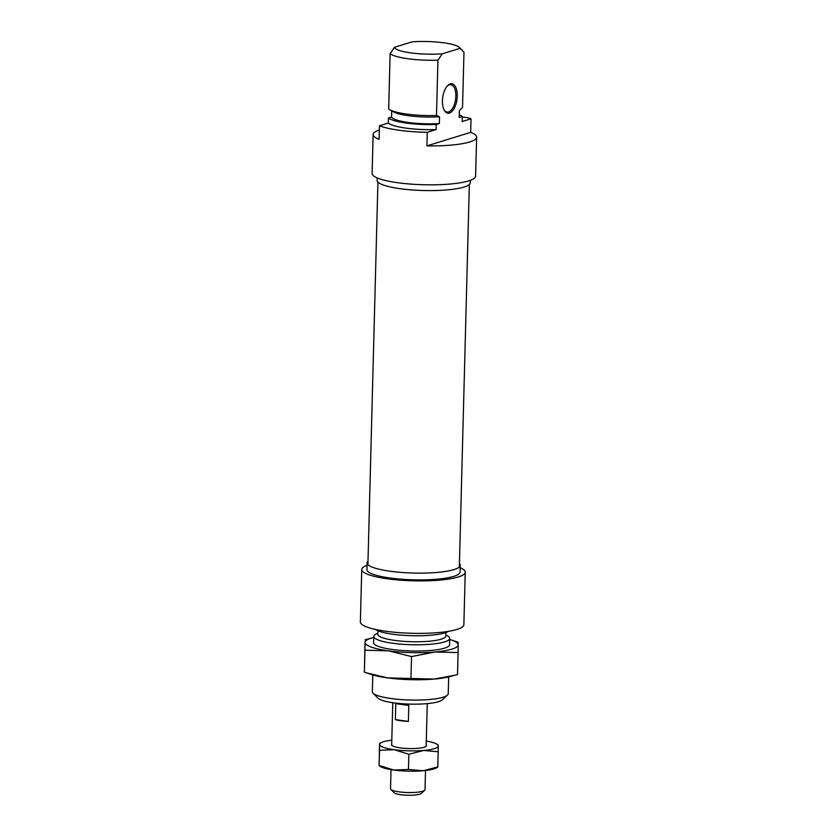 <?xml version="1.0" encoding="UTF-8"?>
<svg xmlns="http://www.w3.org/2000/svg" width="837" height="837" viewBox="0 0 837 837"><rect width="100%" height="100%" fill="white"/><g stroke="black" fill="none" stroke-linecap="round" stroke-linejoin="round"><path stroke-width="1.26" d="M470.321 180.342L470.258 182.769A46.59 8.966 -178.5 0 1 464.022 187.059A46.59 8.966 -178.5 0 1 411.522 189.905A46.59 8.966 -178.5 0 1 377.11 180.332L377.173 177.904M449.469 113.047A14.836 7.219 -82.2 0 1 444.206 110.16A14.836 7.219 -82.2 0 1 447.544 85.73A14.836 7.219 -82.2 0 1 450.233 83.93A14.836 7.219 -82.2 0 1 457.264 96.203A14.836 7.219 -82.2 0 1 449.469 113.047M443.955 109.668A13.8 6.706 97.8 0 0 447.084 112.043A13.8 6.706 97.8 0 0 448.601 111.907A13.8 6.706 97.8 0 0 455.767 97.751A13.8 6.706 97.8 0 0 450.819 84.694A13.8 6.706 97.8 0 0 449.312 84.83A13.8 6.706 97.8 0 0 447.167 86.138M476.63 137.205L475.604 176.136A51.768 9.971 -178.5 0 1 468.678 180.897A51.768 9.971 -178.5 0 1 410.35 184.067A51.768 9.971 -178.5 0 1 372.12 173.426L373.135 134.495A51.768 9.971 1.5 0 0 379.098 139.34L379.454 125.801A51.768 9.971 -178.5 0 0 427.257 132.319L426.912 145.868A51.768 9.971 1.5 0 0 469.703 141.966A51.768 9.971 1.5 0 0 476.63 137.205A51.768 9.971 1.5 0 0 470.666 132.361L471.022 118.823L462.16 121.553L462.296 116.479L459.178 117.431L459.356 110.662L462.526 107.46L463.98 52.156L459.921 48.368A32.779 6.309 1.5 0 0 459.356 47.437A32.779 6.309 1.5 0 0 412.118 41.85L394.447 47.301A32.779 6.309 1.5 0 0 442.26 53.819L459.921 48.368M379.349 129.965A51.768 9.971 1.5 0 0 373.135 134.495M442.26 53.819L437.939 60.191L436.495 115.496A37.958 7.313 -178.5 0 1 389.854 109.762A37.958 7.313 -178.5 0 1 388.682 108.977L390.136 53.673L394.447 47.301M437.939 60.191A37.958 7.313 -178.5 0 1 390.136 53.673M436.495 115.496L439.54 116.782L439.362 123.552L436.255 124.514L436.119 129.589L427.257 132.319M426.912 145.868L470.666 132.361M391.716 110.819L391.559 117.034L388.452 117.996L388.316 123.07L379.454 125.801M388.452 117.996A37.958 7.313 1.5 0 0 436.255 124.514M388.316 123.07A37.958 7.313 1.5 0 0 436.119 129.589M462.296 116.479A37.958 7.313 1.5 0 0 459.251 114.795M462.275 117.002L468.05 117.797A51.768 9.971 -178.5 0 1 471.022 118.823M389.854 109.762L393.526 111.855A33.993 6.539 1.5 0 0 439.54 116.782M391.559 117.034A33.993 6.539 1.5 0 0 439.362 123.552M368.008 561.167A46.59 8.966 1.5 0 0 367.098 562.862A46.59 8.966 1.5 0 0 401.509 572.435A46.59 8.966 1.5 0 0 454.01 569.589A46.59 8.966 1.5 0 0 460.245 565.299A46.59 8.966 1.5 0 0 459.419 563.563M367.098 562.862L366.92 569.631A46.59 8.966 1.5 0 0 401.331 579.204A46.59 8.966 1.5 0 0 453.832 576.358A46.59 8.966 1.5 0 0 460.068 572.069L460.245 565.299M447.471 695.128L442.271 699.878A32.779 6.309 -178.5 0 1 438.557 701.668A32.779 6.309 -178.5 0 1 404.773 703.886A32.779 6.309 -178.5 0 1 378 698.194L373.051 693.182A37.958 7.313 1.5 0 0 404.051 699.774A37.958 7.313 1.5 0 0 443.171 697.2A37.958 7.313 1.5 0 0 447.471 695.128A37.958 7.313 1.5 0 0 448.245 693.716L448.684 676.913M377.853 633.138L376.127 634.007A37.958 7.313 1.5 0 0 373.804 636.423A37.958 7.313 1.5 0 0 401.833 644.228A37.958 7.313 1.5 0 0 444.614 641.906A37.958 7.313 1.5 0 0 449.699 638.411A37.958 7.313 1.5 0 0 447.502 635.869L445.818 634.917M377.916 630.763L377.832 634.279A33.993 6.539 1.5 0 0 402.932 641.268A33.993 6.539 1.5 0 0 441.235 639.186A33.993 6.539 1.5 0 0 445.786 636.057L445.88 632.542M367.035 565.289A51.768 9.971 1.5 0 0 361.741 569.495A51.768 9.971 1.5 0 0 399.981 580.135A51.768 9.971 1.5 0 0 458.31 576.965A51.768 9.971 1.5 0 0 465.236 572.205A51.768 9.971 1.5 0 0 460.172 567.727M361.741 569.495L360.37 621.964A51.768 9.971 1.5 0 0 398.6 632.605A51.768 9.971 1.5 0 0 456.939 629.434A51.768 9.971 1.5 0 0 463.865 624.674L465.236 572.205M448.465 631.339A37.958 7.313 -178.5 0 1 444.855 632.887A37.958 7.313 -178.5 0 1 407.169 635.534A37.958 7.313 -178.5 0 1 375.405 629.424M372.789 674.925L372.35 691.728A37.958 7.313 1.5 0 0 373.051 693.182M424.673 790.295L421.199 793.466A13.8 2.657 -178.5 0 1 419.64 794.219A13.8 2.657 -178.5 0 1 405.411 795.15A13.8 2.657 -178.5 0 1 394.143 792.754L390.848 789.406A17.253 3.327 1.5 0 0 404.93 792.409A17.253 3.327 1.5 0 0 422.716 791.237A17.253 3.327 1.5 0 0 424.673 790.295A17.253 3.327 1.5 0 0 425.018 789.647L425.52 770.521M391.025 769.621L390.523 788.747A17.253 3.327 1.5 0 0 390.848 789.406M408.801 705.445L408.393 721.389A17.253 3.327 -178.5 0 1 395.367 719.621L395.786 703.666C399.019 703.321 403.361 703.907 408.801 705.445L395.786 703.666M395.367 719.621L408.393 721.389M434.319 748.655A29.337 5.65 1.5 0 0 438.253 745.934L438.19 751.762L423.595 750.454A29.337 5.65 1.5 0 0 434.319 748.655M426.19 745.171A17.431 3.358 -178.5 0 1 425.991 746.301A17.431 3.358 -178.5 0 1 424.014 747.253A17.431 3.358 -178.5 0 1 406.06 748.435A17.431 3.358 -178.5 0 1 391.831 745.401A17.431 3.358 -178.5 0 1 391.695 744.271M379.098 765.75L380.762 766.702A29.337 5.65 1.5 0 0 393.735 770.03A29.337 5.65 1.5 0 0 423.062 770.762A29.337 5.65 1.5 0 0 435.92 768.146L437.751 767.236M438.18 745.244L438.253 745.934A29.337 5.65 1.5 0 0 436.558 743.999A29.337 5.65 1.5 0 0 426.295 741.08M391.8 740.18A29.337 5.65 1.5 0 0 381.4 742.555A29.337 5.65 1.5 0 0 379.6 744.449A29.337 5.65 1.5 0 0 394.269 749.711A29.337 5.65 1.5 0 0 423.595 750.454L408.864 754.283L394.269 749.711L379.538 750.287L379.6 744.449M379.538 743.758L379.14 765.457L393.735 770.03L408.466 769.454L423.062 770.762L437.793 766.933L437.72 766.242M379.067 764.767L379.538 750.287M437.793 766.933L438.19 751.762M408.466 769.454L408.864 754.283M449.553 643.935A38.136 7.345 -178.5 0 1 448.925 646.059A38.136 7.345 -178.5 0 1 430.657 650.475A38.136 7.345 -178.5 0 1 374.17 644.092A38.136 7.345 -178.5 0 1 373.658 641.948M449.668 639.426A46.59 8.966 -178.5 0 1 450.934 639.834A46.59 8.966 -178.5 0 1 458.153 644.804A46.59 8.966 -178.5 0 1 434.884 651.992L458.101 652.557L457.525 674.496L449.982 676.578A46.59 8.966 -178.5 0 1 434.173 679.079A46.59 8.966 -178.5 0 1 387.594 677.897A46.59 8.966 -178.5 0 1 371.523 674.528L364.377 672.153L365.016 642.46A46.59 8.966 -178.5 0 1 372.486 637.773A46.59 8.966 -178.5 0 1 373.773 637.449M388.305 650.82A46.59 8.966 -178.5 0 1 365.016 642.46L364.953 650.213L388.305 650.82L411.532 656.574L434.884 651.992A46.59 8.966 -178.5 0 1 388.305 650.82M372.486 637.773L364.942 639.855M458.101 652.557L458.09 642.199L450.934 639.834M454.847 675.25L434.173 679.079L387.594 677.897L366.491 672.864M364.377 672.153L364.953 650.213M410.957 678.504L411.532 656.574M459.356 47.437L462.809 50.942M449.511 645.327L449.699 638.411M373.616 643.339L373.804 636.423M459.356 566.126L469.348 184.464M367.935 563.73L377.926 182.068M427.278 703.614L426.159 746.112M392.783 702.714L391.664 745.212M381.4 742.555L379.569 743.465M436.558 743.999L438.222 744.94"/></g></svg>
